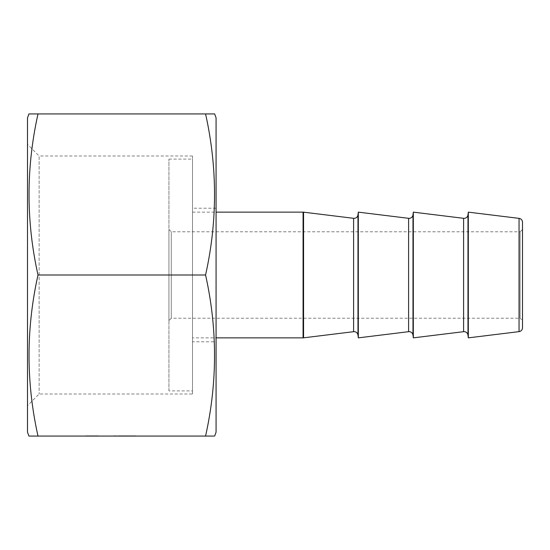 <?xml version="1.0" encoding="UTF-8"?>
<svg xmlns="http://www.w3.org/2000/svg" width="550" height="550" viewBox="0 0 550 550"><rect width="100%" height="100%" fill="white"/><g stroke="black" fill="none" stroke-linecap="round" stroke-linejoin="round"><path stroke-width="0.41" stroke-dasharray="2.75 2.06" d="M168.926 320.574L168.926 229.426L168.926 320.574L171.284 318.216L171.284 231.784L171.284 318.216L520.142 318.216L520.142 231.784L522.5 229.426L522.5 320.574L522.5 229.426M168.926 229.426L171.284 231.784L520.142 231.784L520.142 318.216L522.5 320.574M168.926 390.892L168.926 159.108L168.926 390.892L192.5 390.892L192.5 159.108L192.5 390.892M168.926 159.108L192.5 159.108M192.5 337.858L192.5 212.142L192.5 337.858L216.074 337.858M192.5 212.142L216.074 212.142M522.5 327.731L522.5 222.269M468.318 337.858L468.318 212.142M413.318 337.858L413.318 212.142M358.318 337.858L358.318 212.142M192.5 393.999L192.5 156.001L192.5 393.999L39.126 393.999L27.5 405.625L27.5 144.375L27.5 405.625M192.5 156.001L39.126 156.001L39.126 393.999L39.126 156.001L27.5 144.375M216.074 341.784L216.074 208.216L216.074 341.784L192.5 341.784L192.5 208.216L192.5 341.784M216.074 208.216L192.5 208.216M118.752 435.786L135.988 435.786L118.752 436.074M92.001 436.074L87.966 436.074M28.93 113.926L37.998 113.926C26.056 167.709 26.056 221.396 37.998 275C26.056 328.694 26.056 382.381 37.998 436.074L205.569 436.074C217.511 382.381 217.511 328.694 205.569 275C217.511 221.396 217.511 167.709 205.569 113.926L214.644 113.926M213.916 436.074L208.945 436.074M207.893 436.074L205.569 436.074M116.49 436.074L113.609 435.786L116.49 436.074M87.966 435.786L98.436 436.074L87.718 436.074M216.074 117.858L216.074 432.142M27.5 117.858L27.5 432.142M37.998 113.926L205.569 113.926M37.998 275L205.569 275M89.396 435.786L98.216 435.786L89.396 436.074M87.718 435.786L85.36 435.786L89.127 435.786L86.914 436.074L91.864 436.074M91.864 435.786L96.882 435.786L91.946 436.074L94.669 436.074M94.669 435.786L92.001 435.786M85.36 435.786L87.45 436.074L85.36 435.786M98.436 435.786L87.45 435.786L98.436 436.074M96.882 435.786L91.946 435.786L96.882 436.074M86.914 435.786L91.946 435.786L86.914 435.786M125.331 435.786L135.547 435.786L118.257 435.786L135.547 435.786L118.257 435.786L135.547 435.786L118.257 435.786L125.331 436.074M115.046 435.786L116.49 435.786L115.046 435.786M119.591 435.786L126.912 436.074L119.591 435.786M131.251 435.786L126.906 435.786L131.251 435.786M135.547 435.786L131.56 436.074L135.547 435.786M134.214 435.786L130.79 435.786L134.214 436.074M127.346 435.786L130.79 435.786L127.346 436.074M122.279 435.786L129.786 435.786L122.279 436.074M357.981 335.101L357.981 214.899M412.981 335.101L412.981 214.899M467.981 335.101L467.981 214.899M463.602 218.316L463.602 331.684M408.602 218.316L408.602 331.684M353.602 218.316L353.602 331.684M519.049 218.371L519.049 331.629M303.559 337.831L303.559 212.169M303.077 212.142L303.077 337.858"/><path stroke-width="0.82" d="M463.602 331.684L463.602 218.316A3.926 3.926 0 0 0 467.981 214.899L467.981 335.101A3.926 3.926 0 0 0 463.602 331.684L413.318 337.858L412.981 335.101A3.926 3.926 0 0 0 408.602 331.684L358.318 337.858L357.981 335.101A3.926 3.926 0 0 0 353.602 331.684L303.559 337.831A3.926 3.926 0 0 1 303.077 337.858L303.077 212.142A3.926 3.926 0 0 1 303.559 212.169L303.559 337.831M463.602 218.316L413.318 212.142L412.981 214.899A3.926 3.926 0 0 1 408.602 218.316L358.318 212.142L358.318 337.858M358.318 212.142L357.981 214.899A3.926 3.926 0 0 1 353.602 218.316L303.559 212.169M468.318 337.858L519.049 331.629A3.926 3.926 0 0 0 522.5 327.731L522.5 222.269A3.926 3.926 0 0 0 519.049 218.371L468.318 212.142L468.318 337.858L467.981 335.101M216.074 337.858L303.077 337.858M216.074 212.142L303.077 212.142M413.318 212.142L413.318 337.858M467.981 214.899L468.318 212.142M28.93 436.074L37.998 436.074L28.93 436.074L27.5 432.142L27.5 117.858L28.93 113.926L205.569 113.926C217.511 167.709 217.511 221.396 205.569 275C217.511 328.694 217.511 382.381 205.569 436.074L213.916 436.074M205.569 436.074L37.998 436.074C26.056 382.381 26.056 328.694 37.998 275C26.056 221.396 26.056 167.709 37.998 113.926M214.644 436.074L216.074 432.142L216.074 117.858L214.644 113.926L205.569 113.926M208.945 436.074L207.893 436.074M214.246 113.926L214.644 113.926M37.998 275L205.569 275M412.981 214.899L412.981 335.101M357.981 214.899L357.981 335.101M519.049 331.629L519.049 218.371M353.602 331.684L353.602 218.316M408.602 331.684L408.602 218.316"/></g></svg>
